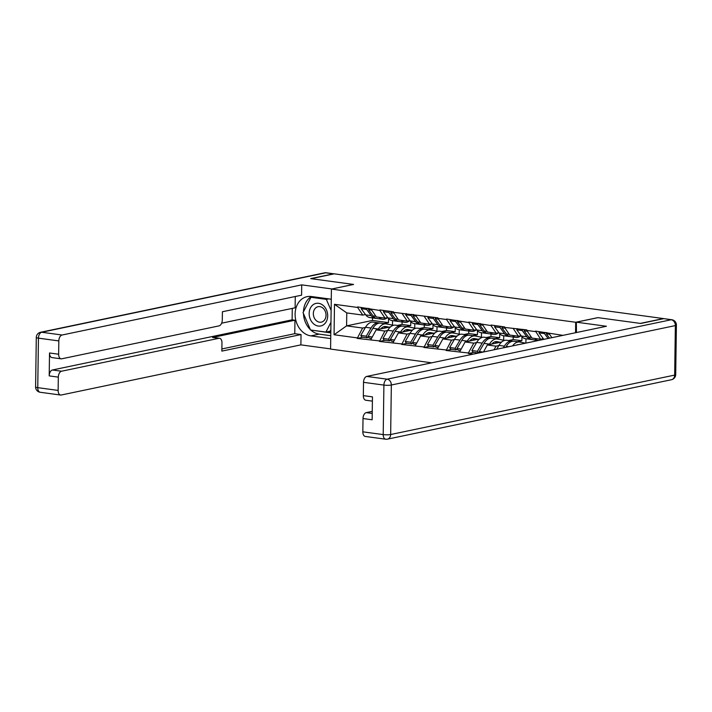 <?xml version="1.0" encoding="UTF-8"?>
<svg xmlns="http://www.w3.org/2000/svg" width="712" height="712" viewBox="0 0 712 712"><rect width="100%" height="100%" fill="white"/><g stroke="black" fill="none" stroke-linecap="round" stroke-linejoin="round"><path stroke-width="1.07" d="M372.403 401.132L365.79 400.233A5.322 3.115 -82.3 0 1 363.334 395.623L363.52 382.326A5.322 3.115 -82.3 0 1 366.76 376.417L387.141 379.185L671.149 319.759L663.451 318.567L640.328 323.399L597.857 317.632L575.688 322.269L331.418 289.081L330.582 349.076L431.721 362.826M575.688 322.269L575.545 332.727M562.987 335.352L535.513 331.098L540.666 339.259L543.318 338.707M476.595 342.552L473.783 343.148L468.38 352.992L468.38 353.517L473.106 354.167M468.38 352.992L446.148 350.5L451.657 349.343M454.363 339.535L451.55 340.122L446.148 350.5M446.148 349.975L423.907 347.474L429.425 346.326M432.131 336.518L429.318 337.105L423.907 347.474M423.916 346.958L401.675 344.457L407.193 343.3M409.898 333.492L407.086 334.079L401.675 344.457M401.684 343.932L379.443 341.44L384.961 340.283M387.666 330.475L384.854 331.062L379.443 341.44M379.452 340.915L357.21 338.414L362.728 337.265M365.434 327.449L362.622 328.036L357.21 338.414M357.219 337.888L334.062 334.747L334.489 304.309L357.647 307.45L362.8 315.096L365.452 314.544M535.504 331.623L526.809 330.439L526.818 329.914L504.577 327.422L504.586 326.897L491.049 325.055L491.04 325.58L468.816 322.029L468.808 322.554L446.584 319.012L446.575 319.537L437.88 318.353L437.889 317.828L393.416 312.31L393.425 311.785L379.888 309.951L379.879 310.477L357.655 306.925L357.647 307.45M540.666 339.259L531.971 338.084L526.809 330.439M513.272 328.597L518.434 336.242L521.086 335.69M518.434 336.242L509.739 335.058L504.577 327.422M535.442 341.119L535.46 340.069M508.591 340.532L513.192 339.571L521.887 340.754L517.286 341.716M498.827 345.578L496.015 346.166L494.03 349.788M501.72 341.974L487.319 344.982L496.015 346.166M491.04 325.58L496.202 333.216L498.854 332.664M496.202 333.216L487.506 332.041L482.344 324.396M521.887 340.754L521.941 336.767M513.192 339.571L513.227 337.043M487.319 344.982L483.484 351.995M486.358 337.515L490.96 336.553L499.655 337.728L495.054 338.69M479.488 338.948L465.087 341.965L473.783 343.148M468.808 322.554L473.969 330.199L476.622 329.647M473.969 330.199L465.274 329.015L460.112 321.379M499.655 337.728L499.708 333.741M490.96 336.553L490.995 334.026M465.087 341.965L459.694 351.817M464.126 334.489L468.727 333.528L477.423 334.711L472.821 335.672M457.255 335.93L442.855 338.939L451.55 340.122M446.575 319.537L451.737 327.182L454.389 326.621M451.737 327.182L443.042 325.998L437.88 318.353M477.423 334.711L477.476 330.724M468.727 333.528L468.763 331M442.855 338.939L437.462 348.791M441.894 331.472L446.495 330.51L455.19 331.685L450.589 332.655M435.023 332.905L420.623 335.922L429.318 337.105M424.343 316.52L429.496 324.156L432.157 323.604M429.496 324.156L420.81 322.972L415.648 315.336M455.19 331.685L455.244 327.698M446.495 330.51L446.531 327.983M420.623 335.922L415.23 345.774M419.662 328.446L424.263 327.484L432.958 328.668L428.357 329.629M412.791 329.887L398.391 332.905L407.086 334.079M402.111 313.494L407.264 321.139L409.925 320.578M407.264 321.139L398.578 319.955L393.416 312.31M432.958 328.668L433.012 324.681M424.263 327.484L424.299 324.957M398.391 332.905L392.988 342.748M397.43 325.428L402.031 324.467L410.726 325.651L406.125 326.612M390.559 326.87L376.159 329.878L384.854 331.062M379.879 310.477L385.032 318.113L387.693 317.561M385.032 318.113L376.345 316.938L371.183 309.293M410.726 325.651L410.78 321.664M402.031 324.467L402.066 321.94M376.159 329.878L370.756 339.731M372.492 317.926L372.456 320.445L388.485 322.625L383.893 323.586M372.456 320.445L346.593 325.865L362.622 328.036M362.8 315.096L346.771 312.915L346.593 325.865L334.062 334.747M388.485 322.625L388.547 318.638M334.489 304.309L346.771 312.915M331.418 289.081L353.588 284.444L311.117 278.668L334.24 273.826L663.451 318.567M549.041 333.456L551.889 337.675M468.38 353.517L473.889 352.369M380.858 323.186A14.543 8.517 97.7 0 0 380.582 323.141A14.543 8.517 97.7 0 0 378.82 323.203A14.543 8.517 97.7 0 0 372.874 328.276L368.113 336.438L372.251 336.998M393.433 325.295L386.34 323.933A14.543 8.517 97.7 0 0 386.064 323.88A14.543 8.517 97.7 0 0 384.311 323.951A14.543 8.517 97.7 0 0 378.357 329.024L378.099 329.478M389.108 327.173L385.931 326.559A11.881 6.96 97.7 0 0 385.708 326.523A11.881 6.96 97.7 0 0 384.275 326.577A11.881 6.96 97.7 0 0 380.671 328.935M373.515 322.189A14.543 8.517 97.7 0 0 373.239 322.144A14.543 8.517 97.7 0 0 371.486 322.207A14.543 8.517 97.7 0 0 365.532 327.28L360.77 335.441L366.262 336.189L367.312 337.88L368.131 336.473M379.834 323.097L378.998 322.928A14.543 8.517 97.7 0 0 378.731 322.883A14.543 8.517 97.7 0 0 376.968 322.954A14.543 8.517 97.7 0 0 371.023 328.027L366.262 336.189M387.72 317.605L386.42 318.397A14.543 8.517 -82.3 0 1 382.62 319.296A14.543 8.517 -82.3 0 1 379.087 317.312M375.277 318.3L369.786 317.552A14.543 8.517 -82.3 0 1 365.71 314.882L371.192 315.63A14.543 8.517 97.7 0 0 375.277 318.3A14.543 8.517 97.7 0 0 376.212 318.335M371.192 315.63L366.635 309.417L361.144 308.67L365.71 314.882M367.241 308.234L366.635 309.417M361.758 307.486L361.144 308.67M368.905 308.857L368.576 308.412M387.079 327.093L384.079 326.621M387.284 327.556L383.474 326.817M388.325 327.333L384.338 326.568M387.07 327.2L388.227 327.351M360.77 335.441L361.821 337.141L367.312 337.88M392.561 320.649L392.499 325.117M368.113 336.438L369.163 338.138L371.459 338.449M369.092 308.483L368.487 309.667L373.043 315.879A14.543 8.517 97.7 0 0 377.129 318.549L382.62 319.296M368.487 309.667L371.735 310.112M403.09 326.203A14.543 8.517 97.7 0 0 402.814 326.158A14.543 8.517 97.7 0 0 401.052 326.23A14.543 8.517 97.7 0 0 395.107 331.303L390.345 339.464L394.493 340.024M415.666 328.321L408.572 326.95A14.543 8.517 97.7 0 0 408.296 326.906A14.543 8.517 97.7 0 0 406.543 326.977A14.543 8.517 97.7 0 0 400.589 332.05L400.331 332.495M411.34 330.19L408.163 329.576A11.881 6.96 97.7 0 0 407.94 329.54A11.881 6.96 97.7 0 0 406.507 329.594A11.881 6.96 97.7 0 0 402.903 331.952M395.747 325.206A14.543 8.517 97.7 0 0 395.472 325.162A14.543 8.517 97.7 0 0 393.718 325.233A14.543 8.517 97.7 0 0 387.764 330.306L383.003 338.467L388.494 339.206L389.544 340.906L390.363 339.499M402.075 326.114L401.23 325.954A14.543 8.517 97.7 0 0 400.963 325.909A14.543 8.517 97.7 0 0 399.201 325.98A14.543 8.517 97.7 0 0 393.255 331.053L388.494 339.206M409.952 320.631L408.652 321.423A14.543 8.517 -82.3 0 1 404.852 322.322A14.543 8.517 -82.3 0 1 401.319 320.329M397.51 321.326L392.027 320.578A14.543 8.517 -82.3 0 1 387.942 317.899L393.425 318.647A14.543 8.517 97.7 0 0 397.51 321.326A14.543 8.517 97.7 0 0 398.444 321.361M393.425 318.647L388.868 312.435L383.376 311.696L387.942 317.899M389.473 311.251L388.868 312.435M383.99 310.503L383.376 311.696M391.137 311.874L390.808 311.429M409.311 330.11L406.312 329.638M409.516 330.573L405.707 329.834M410.557 330.35L406.57 329.585M409.302 330.217L410.459 330.377M383.003 338.467L384.053 340.158L389.544 340.906M414.793 323.666L414.731 328.143M390.345 339.464L391.395 341.155L393.692 341.466M391.324 311.5L390.719 312.693L395.276 318.896A14.543 8.517 97.7 0 0 399.361 321.575L404.852 322.322M390.719 312.693L393.967 313.129M425.322 329.229A14.543 8.517 97.7 0 0 425.046 329.184A14.543 8.517 97.7 0 0 423.284 329.247A14.543 8.517 97.7 0 0 417.339 334.32L412.577 342.481L416.725 343.042M437.898 331.338L430.805 329.968A14.543 8.517 97.7 0 0 430.529 329.923A14.543 8.517 97.7 0 0 428.775 329.994A14.543 8.517 97.7 0 0 422.821 335.067L422.563 335.512M433.572 333.216L430.395 332.602A11.881 6.96 97.7 0 0 430.173 332.566A11.881 6.96 97.7 0 0 428.74 332.62A11.881 6.96 97.7 0 0 425.135 334.978M417.98 328.232A14.543 8.517 97.7 0 0 417.704 328.188A14.543 8.517 97.7 0 0 415.95 328.25A14.543 8.517 97.7 0 0 409.996 333.323L405.235 341.484L410.726 342.232L411.776 343.923L412.595 342.517M424.308 329.131L423.462 328.971A14.543 8.517 97.7 0 0 423.195 328.926A14.543 8.517 97.7 0 0 421.433 328.997A14.543 8.517 97.7 0 0 415.488 334.07L410.726 342.232M432.184 323.649L430.885 324.441A14.543 8.517 -82.3 0 1 427.084 325.339A14.543 8.517 -82.3 0 1 423.56 323.346M419.742 324.343L414.259 323.595A14.543 8.517 -82.3 0 1 410.174 320.925L415.657 321.664A14.543 8.517 97.7 0 0 419.742 324.343A14.543 8.517 97.7 0 0 420.676 324.378M415.657 321.664L411.1 315.46L405.609 314.713L410.174 320.925M411.705 314.277L411.1 315.46M406.223 313.529L405.609 314.713M413.369 314.9L413.04 314.455M431.543 333.136L428.544 332.664M431.748 333.59L427.939 332.86M432.789 333.376L428.802 332.602M431.534 333.234L432.691 333.394M405.235 341.484L406.285 343.184L411.776 343.923M437.026 326.692L436.963 331.16M412.577 342.481L413.627 344.181L415.933 344.492M413.556 314.526L412.951 315.71L417.508 321.922A14.543 8.517 97.7 0 0 421.593 324.592L427.084 325.339M412.951 315.71L416.2 316.155M447.554 332.246A14.543 8.517 97.7 0 0 447.278 332.201A14.543 8.517 97.7 0 0 445.516 332.273A14.543 8.517 97.7 0 0 439.571 337.346L434.81 345.498L438.957 346.068M460.13 334.364L453.037 332.993A14.543 8.517 97.7 0 0 452.761 332.949A14.543 8.517 97.7 0 0 451.007 333.011A14.543 8.517 97.7 0 0 445.053 338.084L444.795 338.538M455.805 336.233L452.627 335.619A11.881 6.96 97.7 0 0 452.405 335.583A11.881 6.96 97.7 0 0 450.972 335.637A11.881 6.96 97.7 0 0 447.367 337.995M440.212 331.249A14.543 8.517 97.7 0 0 439.936 331.205A14.543 8.517 97.7 0 0 438.183 331.276A14.543 8.517 97.7 0 0 432.228 336.349L427.467 344.501L432.958 345.249L434.008 346.949L434.827 345.534M446.54 332.157L445.703 331.997A14.543 8.517 97.7 0 0 445.427 331.952A14.543 8.517 97.7 0 0 443.665 332.014A14.543 8.517 97.7 0 0 437.72 337.087L432.958 345.249M454.416 326.675L453.117 327.467A14.543 8.517 -82.3 0 1 449.317 328.357A14.543 8.517 -82.3 0 1 445.792 326.372M441.974 327.36L436.492 326.621A14.543 8.517 -82.3 0 1 432.407 323.942L437.889 324.69A14.543 8.517 97.7 0 0 441.974 327.36A14.543 8.517 97.7 0 0 442.909 327.404M437.889 324.69L433.332 318.478L427.841 317.739L432.407 323.942M433.937 317.294L433.332 318.478M428.455 316.546L427.841 317.739M435.602 317.917L435.272 317.472M453.775 336.153L450.776 335.681M453.98 336.616L450.171 335.877M455.021 336.393L451.034 335.628M453.767 336.26L454.923 336.42M427.467 344.501L428.517 346.201L434.008 346.949M459.258 329.709L459.196 334.177M434.81 345.498L435.86 347.198L438.165 347.509M435.788 317.543L435.183 318.736L439.74 324.939A14.543 8.517 97.7 0 0 443.825 327.618L449.317 328.357M435.183 318.736L438.432 319.172M469.787 335.263A14.543 8.517 97.7 0 0 469.511 335.219A14.543 8.517 97.7 0 0 467.748 335.29A14.543 8.517 97.7 0 0 461.803 340.363L457.042 348.524L461.189 349.085M482.362 337.381L475.269 336.011A14.543 8.517 97.7 0 0 474.993 335.966A14.543 8.517 97.7 0 0 473.24 336.037A14.543 8.517 97.7 0 0 467.286 341.11L467.028 341.555M478.037 339.25L474.859 338.645A11.881 6.96 97.7 0 0 474.637 338.601A11.881 6.96 97.7 0 0 473.204 338.663A11.881 6.96 97.7 0 0 469.6 341.021M462.444 334.266A14.543 8.517 97.7 0 0 462.168 334.222A14.543 8.517 97.7 0 0 460.415 334.293A14.543 8.517 97.7 0 0 454.461 339.366L449.699 347.527L455.19 348.275L456.241 349.966L457.059 348.56M468.772 335.174L467.935 335.014A14.543 8.517 97.7 0 0 467.659 334.969A14.543 8.517 97.7 0 0 465.897 335.041A14.543 8.517 97.7 0 0 459.952 340.113L455.19 348.275M476.657 329.692L475.349 330.484A14.543 8.517 -82.3 0 1 471.549 331.383A14.543 8.517 -82.3 0 1 468.024 329.389M464.206 330.386L458.724 329.638A14.543 8.517 -82.3 0 1 454.639 326.968L460.121 327.707A14.543 8.517 97.7 0 0 464.206 330.386A14.543 8.517 97.7 0 0 465.15 330.421M460.121 327.707L455.564 321.504L450.073 320.756L454.639 326.968M456.169 320.311L455.564 321.504M450.687 319.572L450.073 320.756M457.834 320.943L457.504 320.498M476.008 339.179L473.017 338.707M476.212 339.633L472.403 338.903M477.254 339.419L473.266 338.645M475.999 339.277L477.156 339.437M449.699 347.527L450.749 349.218L456.241 349.966M481.49 332.735L481.428 337.203M457.042 348.524L458.092 350.215L460.397 350.535M458.021 320.569L457.416 321.753L461.972 327.965A14.543 8.517 97.7 0 0 466.057 330.635L471.549 331.383M457.416 321.753L460.664 322.198M492.019 338.289A14.543 8.517 97.7 0 0 491.743 338.245A14.543 8.517 97.7 0 0 489.981 338.316A14.543 8.517 97.7 0 0 484.035 343.389L479.274 351.541L483.119 352.066M504.594 340.398L497.501 339.037A14.543 8.517 97.7 0 0 497.225 338.992A14.543 8.517 97.7 0 0 495.472 339.054A14.543 8.517 97.7 0 0 489.518 344.127L489.26 344.581M500.269 342.276L497.092 341.662A11.881 6.96 97.7 0 0 496.869 341.627A11.881 6.96 97.7 0 0 495.436 341.68A11.881 6.96 97.7 0 0 491.832 344.038M484.676 337.292A14.543 8.517 97.7 0 0 484.4 337.248A14.543 8.517 97.7 0 0 482.647 337.31A14.543 8.517 97.7 0 0 476.693 342.392L471.931 350.544L477.423 351.292L478.473 352.992L479.292 351.577M491.004 338.2L490.168 338.04A14.543 8.517 97.7 0 0 489.892 337.995A14.543 8.517 97.7 0 0 488.129 338.058A14.543 8.517 97.7 0 0 482.184 343.131L477.423 351.292M498.889 332.709L497.581 333.501A14.543 8.517 -82.3 0 1 493.781 334.4A14.543 8.517 -82.3 0 1 490.257 332.415M486.438 333.403L480.956 332.655A14.543 8.517 -82.3 0 1 476.871 329.985L482.353 330.733A14.543 8.517 97.7 0 0 486.438 333.403A14.543 8.517 97.7 0 0 487.382 333.447M482.353 330.733L477.797 324.521L472.305 323.773L476.871 329.985M478.402 323.337L477.797 324.521M472.919 322.589L472.305 323.773M480.066 323.96L479.737 323.515M498.24 342.196L495.249 341.724M498.444 342.659L494.635 341.92M499.486 342.436L495.499 341.671M498.231 342.303L499.388 342.454M471.931 350.544L472.982 352.244L478.473 352.992M503.722 335.752L503.66 340.22M480.004 352.716L479.274 351.541M480.253 323.586L479.648 324.77L484.204 330.982A14.543 8.517 97.7 0 0 488.29 333.661L493.781 334.4M479.648 324.77L482.896 325.215M313.663 323.898A11.525 9.149 -101.8 0 0 326.372 321.45A11.525 9.149 -101.8 0 0 323.203 305.457A11.525 9.149 -101.8 0 0 310.485 307.904A11.525 9.149 -101.8 0 0 313.663 323.898M316.413 320.72A7.894 6.266 -101.8 0 0 321.299 322.144A7.894 6.266 -101.8 0 0 325.962 316.235A7.894 6.266 -101.8 0 0 322.945 308.1A7.894 6.266 -101.8 0 0 318.059 306.685A7.894 6.266 -101.8 0 0 313.405 312.595A7.894 6.266 -101.8 0 0 316.413 320.72M330.866 299.165L331.258 300.081M330.849 329.781L330.119 331.196L325.891 332.077L310.512 329.985L303.045 312.586L310.966 297.278L326.354 299.369L331.116 310.477M328.713 298.871L326.354 299.369M313.333 296.779L310.966 297.278M330.955 322.305L325.891 332.077M330.724 338.574L310.868 335.877A19.954 15.842 -101.8 0 1 295.222 316.742A19.954 15.842 -101.8 0 1 307.059 296.664A19.954 15.842 -101.8 0 1 311.42 296.521L331.276 299.218M334.133 273.853A5.322 3.115 97.7 0 0 334.035 273.835A5.322 3.115 97.7 0 0 333.394 273.862L310.69 278.615L353.446 284.417L331.801 289.001M331.801 288.947L301.728 284.862L301.585 295.186L222.402 311.749L222.286 319.973A5.322 3.115 97.7 0 1 219.047 325.882L61.73 358.803A5.322 3.115 97.7 0 1 61.09 358.83L51.967 357.593A5.322 3.115 -82.3 0 1 49.52 352.983L49.199 375.892A5.322 3.115 -82.3 0 1 52.439 369.982L292.107 319.83L292.267 308.403M221.646 323.177L295.124 307.798L295.284 296.503M292.107 319.83L294.955 320.222L294.768 333.688L301.034 334.542L300.891 344.866L61.223 395.018A5.322 3.115 97.7 0 1 60.582 395.035A5.322 3.115 97.7 0 1 58.135 390.425L58.322 377.137L49.199 375.892M330.582 348.898L300.891 344.866M301.728 284.862L62.069 335.014A5.322 3.115 97.7 0 0 58.82 340.923L58.642 354.22A5.322 3.115 97.7 0 0 61.09 358.83M52.439 369.982L61.561 371.219L218.869 338.307A5.322 3.115 97.7 0 1 219.519 338.28A5.322 3.115 97.7 0 1 221.966 342.89L221.85 351.114L301.034 334.542M61.561 371.219A5.322 3.115 97.7 0 0 58.322 377.137M218.869 338.307L212.603 337.452L294.955 320.222M212.603 337.452A5.322 3.115 -82.3 0 1 213.244 337.426L219.519 338.28M221.886 348.942L294.768 333.688M330.768 335.708L319.207 334.133L310.868 335.877M311.375 296.512A19.954 15.842 -101.8 0 0 303.463 311.767M303.472 313.583A19.954 15.842 -101.8 0 0 310.343 329.603M310.797 330.021A19.954 15.842 -101.8 0 0 319.207 334.133M311.233 330.083L330.804 332.905M311.749 296.566L311.429 297.18M328.597 331.516L330.822 331.81M311.776 330.154L311.313 330.252M576.471 332.531L576.355 322.18L606.428 326.265L366.76 376.417M363.52 382.326L383.901 385.094A5.322 0.881 0.8 0 0 391.342 385.014A5.322 4.228 78.2 0 0 387.141 379.185A5.322 3.115 97.7 0 0 383.901 385.094L383.207 434.596A5.322 3.115 97.7 0 0 385.664 439.206L365.283 436.438A5.322 3.115 -82.3 0 1 362.835 431.828L383.207 434.596A5.322 0.881 -179.2 0 0 390.657 434.516A5.322 4.228 78.2 0 1 387.47 439.144L671.478 379.719A5.322 4.228 78.2 0 0 674.664 375.091L675.359 325.589L391.342 385.014L390.657 434.516L674.664 375.091A5.322 0.881 0.8 0 0 675.706 374.583L676.4 325.081A5.322 5.322 0 0 0 671.799 319.733L664.1 318.682A5.322 3.115 -82.3 0 0 663.459 318.709L640.756 323.462L598 317.65L576.355 322.18M372.26 411.367L366.262 412.622L372.225 413.432M362.835 431.828L363.013 418.531A5.322 3.115 -82.3 0 1 366.262 412.622M363.013 418.531L372.136 419.777L372.456 396.86L363.334 395.623M514.251 341.306A14.543 8.517 97.7 0 0 513.975 341.262A14.543 8.517 97.7 0 0 512.213 341.333A14.543 8.517 97.7 0 0 506.268 346.406L505.725 347.34M525.581 343.184L519.733 342.054A14.543 8.517 97.7 0 0 519.457 342.009A14.543 8.517 97.7 0 0 517.704 342.08A14.543 8.517 97.7 0 0 512.56 345.907M518.745 344.617A11.881 6.96 97.7 0 0 517.668 344.706A11.881 6.96 97.7 0 0 516.592 345.062M506.908 340.309A14.543 8.517 97.7 0 0 506.632 340.265A14.543 8.517 97.7 0 0 504.879 340.336A14.543 8.517 97.7 0 0 498.925 345.409L496.7 349.227M513.236 341.217L512.4 341.057A14.543 8.517 97.7 0 0 512.124 341.012A14.543 8.517 97.7 0 0 510.362 341.084A14.543 8.517 97.7 0 0 504.416 346.157L503.446 347.812M521.122 335.735L519.813 336.527A14.543 8.517 -82.3 0 1 516.013 337.426A14.543 8.517 -82.3 0 1 512.489 335.432M508.671 336.429L503.188 335.681A14.543 8.517 -82.3 0 1 499.103 333.002L504.586 333.75A14.543 8.517 97.7 0 0 508.671 336.429A14.543 8.517 97.7 0 0 509.614 336.464M504.586 333.75L500.029 327.547L494.537 326.799L499.103 333.002M500.634 326.354L500.029 327.547M495.152 325.607L494.537 326.799M502.298 326.986L501.969 326.541M525.954 338.779L525.892 343.113M502.494 326.612L501.88 327.796L506.437 333.999A14.543 8.517 97.7 0 0 510.522 336.678L516.013 337.426M501.88 327.796L505.137 328.241M543.354 338.752L542.046 339.544A14.543 8.517 -82.3 0 1 541.485 339.855M530.903 339.446L525.42 338.698A14.543 8.517 -82.3 0 1 521.335 336.028L526.818 336.776A14.543 8.517 97.7 0 0 530.903 339.446A14.543 8.517 97.7 0 0 531.846 339.482M526.818 336.776L522.261 330.564L516.77 329.816L521.335 336.028M522.866 329.38L522.261 330.564M517.384 328.632L516.77 329.816M524.53 330.003L524.201 329.558M538.521 340.478A14.543 8.517 -82.3 0 1 538.245 340.443A14.543 8.517 -82.3 0 1 534.721 338.458M524.726 329.629L524.112 330.813L528.669 337.025A14.543 8.517 97.7 0 0 532.754 339.695L538.245 340.443M524.112 330.813L527.37 331.258M543.817 339.366A14.543 8.517 -82.3 0 1 543.567 339.046L539.002 332.842L544.493 333.581L548.08 338.476M545.098 332.397L544.493 333.581M539.616 331.65L539.002 332.842M546.763 333.02L546.433 332.575M549.531 338.173L546.344 333.839L549.602 334.275M546.958 332.646L546.344 333.839M385.486 326.497L385.931 326.559M365.532 327.28L371.023 328.027M372.874 328.276L378.357 329.024M373.043 315.879L375.892 316.262M407.718 329.514L408.163 329.576M387.764 330.306L393.255 331.053M395.107 331.303L400.589 332.05M395.276 318.896L398.124 319.288M429.95 332.54L430.395 332.602M409.996 333.323L415.488 334.07M417.339 334.32L422.821 335.067M417.508 321.922L420.356 322.305M452.182 335.557L452.627 335.619M432.228 336.349L437.72 337.087M439.571 337.346L445.053 338.084M439.74 324.939L442.588 325.331M474.414 338.583L474.859 338.645M454.461 339.366L459.952 340.113M461.803 340.363L467.286 341.11M461.972 327.965L464.82 328.348M496.647 341.6L497.092 341.662M476.693 342.392L482.184 343.131M484.035 343.389L489.518 344.127M484.204 330.982L487.053 331.365M49.52 352.983L58.642 354.22M58.82 340.923L38.448 338.156L37.754 387.657L58.135 390.425M333.394 273.862L325.695 272.812L41.688 332.246L62.069 335.014M38.448 338.156A5.322 3.115 -82.3 0 1 41.688 332.246A5.322 4.228 78.2 0 0 40.522 332.282A5.322 5.322 0 0 0 36.294 337.417A5.322 0.881 0.8 0 0 38.448 338.156M37.754 387.657A5.322 0.881 -179.2 0 1 35.6 386.919A5.322 5.322 0 0 0 40.201 392.267A5.322 3.115 -82.3 0 1 37.754 387.657M40.522 332.282L324.53 272.856A5.322 4.228 78.2 0 1 325.695 272.812A5.322 3.115 -82.3 0 1 326.336 272.794L334.035 273.835M671.799 319.733A5.322 3.115 97.7 0 0 671.149 319.759A5.322 4.228 78.2 0 1 675.359 325.589A5.322 0.881 -179.2 0 0 676.4 325.081M498.925 345.409L504.416 346.157M506.268 346.406L508.635 346.726M506.437 333.999L509.285 334.391M528.669 337.025L531.517 337.408M543.567 339.046L544.644 339.197M380.582 323.141L386.064 323.88M373.239 322.144L378.731 322.883M402.814 326.158L408.296 326.906M395.472 325.162L400.963 325.909M425.046 329.184L430.529 329.923M417.704 328.188L423.195 328.926M447.278 332.201L452.761 332.949M439.936 331.205L445.427 331.952M469.511 335.219L474.993 335.966M462.168 334.222L467.659 334.969M491.743 338.245L497.225 338.992M484.4 337.248L489.892 337.995M36.294 337.417L35.6 386.919M40.201 392.267L60.582 395.035M326.336 272.794A5.322 5.322 0 0 0 324.53 272.856M385.664 439.206A5.322 5.322 0 0 0 387.47 439.144M671.478 379.719A5.322 5.322 0 0 0 675.706 374.583M513.975 341.262L519.457 342.009M506.632 340.265L512.124 341.012"/></g></svg>
